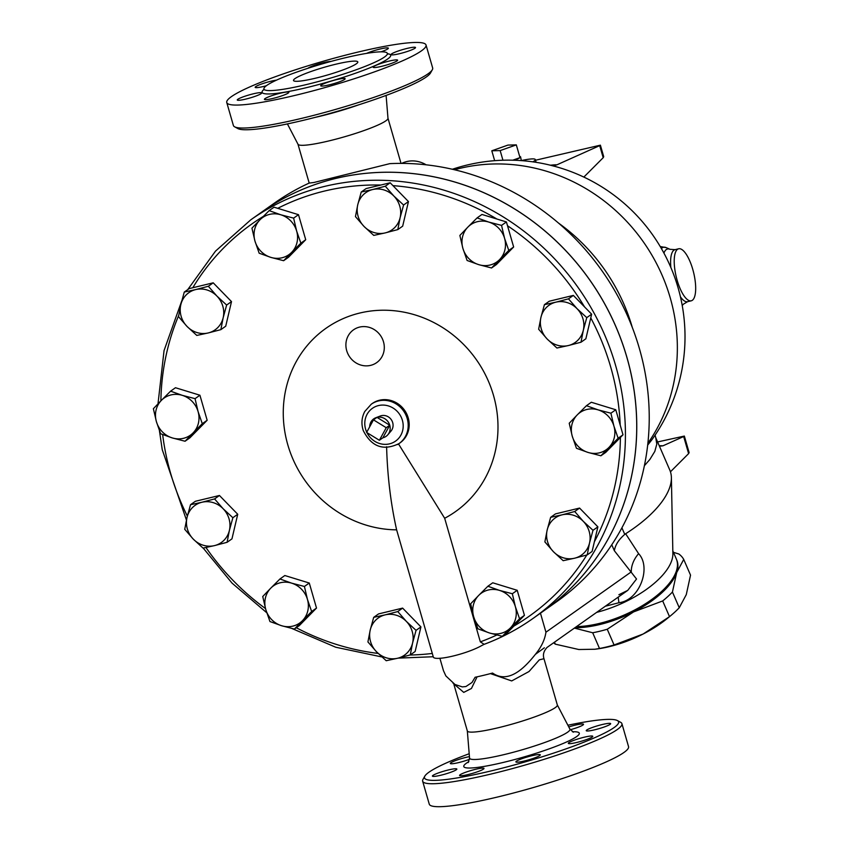 <?xml version="1.0" encoding="UTF-8"?>
<svg xmlns="http://www.w3.org/2000/svg" width="849" height="849" viewBox="0 0 849 849"><rect width="100%" height="100%" fill="white"/><g stroke="black" fill="none" stroke-linecap="round" stroke-linejoin="round"><path stroke-width="1.27" d="M673.437 552.317L678.903 554.026A76.941 33.578 156.5 0 1 683.721 559.427L676.695 572.544L672.44 592.029A76.941 33.578 156.5 0 1 662.687 600.943L633.587 611.906A70.255 30.66 -23.5 0 0 676.695 572.544A70.255 30.66 -23.5 0 0 676.674 559.862M574.943 627.708A70.255 30.66 -23.5 0 0 633.587 611.906L607.247 629.247A76.941 33.578 156.5 0 1 592.687 632.76L574.402 628.101M670.052 616.204L667.134 618.592A70.255 30.66 156.5 0 1 643.171 634.001L669.511 616.65A76.941 33.578 -23.5 0 0 670.052 616.204A76.941 33.578 -23.5 0 0 679.264 607.746L686.279 594.629L690.534 575.134L683.721 559.427M553.654 642.767A76.941 33.578 -23.5 0 0 555.342 644.168L578.806 649.517L594.947 649.241L599.5 648.477A76.941 33.578 -23.5 0 0 614.071 644.964L643.171 634.001A70.255 30.66 156.5 0 1 597.197 648.944L594.947 649.241M672.44 592.029L679.264 607.746M662.687 600.943L669.511 616.65M575.983 626.976A68.949 30.086 -23.5 0 0 673.448 577.437L674.159 576.121A70.287 30.67 156.5 0 1 576.503 626.615M554.471 642.184L555.342 644.168M592.687 632.76L599.5 648.477M607.247 629.247L614.071 644.964M373.486 419.862L386.242 427.705L379.376 440.27L366.619 432.428L373.486 419.862L376.998 417.379L389.744 425.222L386.242 427.705M382.888 437.787A10.708 9.997 -125.3 0 0 387.823 434.773A10.708 9.997 -125.3 0 0 389.744 425.222L382.888 437.787L379.376 440.27M389.744 425.222A10.708 9.997 -125.3 0 0 376.998 417.379A10.708 9.997 -125.3 0 0 375.799 417.75A10.708 9.997 -125.3 0 0 369.697 426.792M375.799 417.75L380.32 416.01A9.488 8.861 54.7 0 1 391.23 419.597A9.488 8.861 54.7 0 1 390.986 431.09L387.823 434.773M500.167 150.591L491.804 150.793L507.957 145.083L516.319 144.882L500.167 150.591L502.948 160.228M494.659 160.684L491.804 150.793M514.239 160.249A13.382 1.666 -16.1 0 0 520.002 157.638L516.319 144.882M521.328 160.62L520.607 156.895A13.382 1.666 -16.1 0 1 520.002 157.638L512.754 160.206M520.607 156.895A13.382 1.666 -16.1 0 0 519.694 156.556M216.898 296.068L226.641 305.046L223.16 317.759A22.753 21.257 -125.3 0 0 216.898 296.068A22.753 21.257 -125.3 0 0 195.716 289.573L208.345 286.262L216.898 296.068M220.867 329.635L208.238 332.946A22.753 21.257 -125.3 0 0 223.16 317.759L220.867 329.635L225.728 326.196L231.501 301.607L226.641 305.046M196.798 335.429L187.056 326.462A22.753 21.257 -125.3 0 0 208.238 332.946L196.798 335.429M180.795 304.77L184.275 292.056L195.716 289.573A22.753 21.257 -125.3 0 0 180.795 304.77A22.753 21.257 -125.3 0 0 187.056 326.462L178.502 316.645L180.795 304.77M296.651 231.055L300.854 243.164L291.642 252.355A22.753 21.257 -125.3 0 0 296.651 231.055A22.753 21.257 -125.3 0 0 280.807 214.786L293.627 218.119L296.651 231.055M283.63 260.707L270.81 257.374A22.753 21.257 -125.3 0 0 291.642 252.355L283.63 260.707L288.49 257.268L305.714 239.726L300.854 243.164M259.168 253.214L254.965 241.105A22.753 21.257 -125.3 0 0 270.81 257.374L259.168 253.214M259.964 219.817L269.165 210.626L280.807 214.786A22.753 21.257 -125.3 0 0 259.964 219.817A22.753 21.257 -125.3 0 0 254.965 241.105L251.941 228.169L259.964 219.817M400.112 217.715L397.82 229.591L385.191 232.913A22.753 21.257 -125.3 0 0 400.112 217.715A22.753 21.257 -125.3 0 0 393.851 196.034L403.593 205.012L400.112 217.715M373.751 235.396L364.009 226.418A22.753 21.257 -125.3 0 0 385.191 232.913L373.751 235.396M355.455 216.612L357.758 204.736A22.753 21.257 -125.3 0 0 364.009 226.418L355.455 216.612M372.669 189.539L385.297 186.218L393.851 196.034A22.753 21.257 -125.3 0 0 372.669 189.539A22.753 21.257 -125.3 0 0 357.758 204.736L361.228 192.023L372.669 189.539M499.573 259.624L491.55 267.976L478.73 264.644A22.753 21.257 -125.3 0 0 499.573 259.624A22.753 21.257 -125.3 0 0 504.571 238.325L508.784 250.434L499.573 259.624M467.099 260.484L462.885 248.375A22.753 21.257 -125.3 0 0 478.73 264.644L467.099 260.484M459.871 235.438L467.884 227.086A22.753 21.257 -125.3 0 0 462.885 248.375L459.871 235.438M488.727 222.056L501.547 225.388L504.571 238.325A22.753 21.257 -125.3 0 0 488.727 222.056A22.753 21.257 -125.3 0 0 467.884 227.086L477.096 217.896L488.727 222.056M568.374 345.543L556.933 348.026L547.202 339.048A22.753 21.257 -125.3 0 0 568.374 345.543A22.753 21.257 -125.3 0 0 583.295 330.346L581.003 342.221L568.374 345.543M538.648 329.232L540.94 317.367A22.753 21.257 -125.3 0 0 547.202 339.048L538.648 329.232M544.421 304.653L555.862 302.17A22.753 21.257 -125.3 0 0 540.94 317.367L544.421 304.653L549.282 301.215L573.351 295.41L591.647 314.194L586.776 317.632L583.295 330.346A22.753 21.257 -125.3 0 0 577.033 308.665L586.776 317.632M568.48 298.848L577.033 308.665A22.753 21.257 -125.3 0 0 555.862 302.17L568.48 298.848L573.351 295.41M588.092 452.453L576.45 448.283L572.247 436.184A22.753 21.257 -125.3 0 0 588.092 452.453A22.753 21.257 -125.3 0 0 608.935 447.434L600.912 455.786L588.092 452.453M569.223 423.248L577.246 414.896A22.753 21.257 -125.3 0 0 572.247 436.184L569.223 423.248M586.457 405.705L598.089 409.865A22.753 21.257 -125.3 0 0 577.246 414.896L586.457 405.705L591.318 402.256L615.78 409.759L623.007 434.805L618.136 438.243L608.935 447.434A22.753 21.257 -125.3 0 0 613.933 426.134L618.136 438.243M610.909 413.198L613.933 426.134A22.753 21.257 -125.3 0 0 598.089 409.865L610.909 413.198L615.78 409.759M553.431 551.712L544.878 541.906L547.17 530.031A22.753 21.257 -125.3 0 0 553.431 551.712A22.753 21.257 -125.3 0 0 574.614 558.207L563.163 560.69L553.431 551.712M550.651 517.317L562.091 514.834A22.753 21.257 -125.3 0 0 547.17 530.031L550.651 517.317L555.511 513.878L579.58 508.073L574.72 511.512L583.274 521.328A22.753 21.257 -125.3 0 0 562.091 514.834L574.72 511.512M589.524 543.01L587.232 554.885L574.614 558.207A22.753 21.257 -125.3 0 0 589.524 543.01A22.753 21.257 -125.3 0 0 583.274 521.328L593.005 530.296L589.524 543.01M473.678 616.724L470.654 603.788L478.677 595.425A22.753 21.257 -125.3 0 0 473.678 616.724A22.753 21.257 -125.3 0 0 489.523 632.993L477.891 628.822L473.678 616.724M487.888 586.235L499.52 590.405A22.753 21.257 -125.3 0 0 478.677 595.425L487.888 586.235L492.749 582.796L517.211 590.299L512.34 593.738L515.364 606.674A22.753 21.257 -125.3 0 0 499.52 590.405L512.34 593.738M510.366 627.973L502.343 636.326L489.523 632.993A22.753 21.257 -125.3 0 0 510.366 627.973A22.753 21.257 -125.3 0 0 515.364 606.674L519.567 618.783L510.366 627.973M370.217 630.064L373.698 617.35L385.138 614.867A22.753 21.257 -125.3 0 0 370.217 630.064A22.753 21.257 -125.3 0 0 376.478 651.745L367.925 641.94L370.217 630.064M397.757 611.556L406.31 621.362A22.753 21.257 -125.3 0 0 385.138 614.867L397.757 611.556L402.628 608.107L420.924 626.902L416.052 630.34L412.572 643.054A22.753 21.257 -125.3 0 0 406.31 621.362L416.052 630.34M397.65 658.24L386.21 660.724L376.478 651.745A22.753 21.257 -125.3 0 0 397.65 658.24A22.753 21.257 -125.3 0 0 412.572 643.054L410.279 654.929L397.65 658.24M270.757 588.166L279.958 578.976L291.6 583.136A22.753 21.257 -125.3 0 0 270.757 588.166A22.753 21.257 -125.3 0 0 265.758 609.455L262.734 596.518L270.757 588.166M304.42 586.468L307.444 599.405A22.753 21.257 -125.3 0 0 291.6 583.136L304.42 586.468L309.28 583.03L316.507 608.075L311.647 611.513L302.435 620.704A22.753 21.257 -125.3 0 0 307.444 599.405L311.647 611.513M281.592 625.724L269.961 621.553L265.758 609.455A22.753 21.257 -125.3 0 0 281.592 625.724A22.753 21.257 -125.3 0 0 302.435 620.704L294.412 629.056L281.592 625.724M201.956 502.247L214.574 498.925L223.128 508.731A22.753 21.257 -125.3 0 0 201.956 502.247A22.753 21.257 -125.3 0 0 187.035 517.434L190.505 504.72L201.956 502.247M232.87 517.71L229.389 530.423A22.753 21.257 -125.3 0 0 223.128 508.731L232.87 517.71L237.731 514.271L231.957 538.86L227.097 542.299L214.468 545.62A22.753 21.257 -125.3 0 0 229.389 530.423L227.097 542.299M193.285 539.126L184.732 529.309L187.035 517.434A22.753 21.257 -125.3 0 0 193.285 539.126A22.753 21.257 -125.3 0 0 214.468 545.62L203.028 548.093L193.285 539.126M208.345 286.262L213.205 282.823L189.147 288.618L184.275 292.056M213.205 282.823L231.501 301.607M293.627 218.119L298.487 214.68L274.036 207.188L269.165 210.626M298.487 214.68L305.714 239.726M361.228 192.023L366.099 188.584L390.169 182.779L385.297 186.218M390.169 182.779L408.454 201.563L403.593 205.012M408.454 201.563L402.681 226.152L397.82 229.591M477.096 217.896L481.956 214.457L496.909 219.031L506.418 221.95L501.547 225.388M506.418 221.95L513.645 246.995L508.784 250.434M513.645 246.995L496.421 264.538L491.55 267.976M591.647 314.194L585.863 338.783L581.003 342.221M623.007 434.805L605.772 452.347L600.912 455.786M579.58 508.073L597.876 526.858L592.103 551.447L587.232 554.885M597.876 526.858L593.005 530.296M517.211 590.299L524.438 615.334L507.214 632.887L502.343 636.326M524.438 615.334L519.567 618.783M420.924 626.902L415.15 651.48L410.279 654.929M402.628 608.107L378.558 613.912L373.698 617.35M316.507 608.075L299.283 625.617L294.412 629.056M309.28 583.03L284.829 575.526L279.958 578.976M214.574 498.925L219.445 495.487L195.376 501.281L190.505 504.72M219.445 495.487L237.731 514.271M182.238 395.326L195.058 398.659L198.082 411.595A22.753 21.257 -125.3 0 0 182.238 395.326A22.753 21.257 -125.3 0 0 161.395 400.357L170.607 391.166L182.238 395.326M202.285 423.704L193.084 432.894A22.753 21.257 -125.3 0 0 198.082 411.595L202.285 423.704L207.156 420.266L189.921 437.808L185.061 441.247L172.241 437.914A22.753 21.257 -125.3 0 0 193.084 432.894L185.061 441.247M156.396 421.645L153.372 408.709L161.395 400.357A22.753 21.257 -125.3 0 0 156.396 421.645A22.753 21.257 -125.3 0 0 172.241 437.914L160.599 433.754L156.396 421.645M195.058 398.659L199.918 395.22L175.467 387.728L170.607 391.166M199.918 395.22L207.156 420.266M556.583 601.782A244.215 228.148 -125.3 0 0 632.632 328.308A244.215 228.148 -125.3 0 0 389.818 163.645L313.907 182.493L309.195 183.076A244.215 228.148 -125.3 0 0 274.63 202.953L262.161 211.772A244.215 228.148 54.7 0 1 589.429 279.491A244.215 228.148 54.7 0 1 544.113 610.601A244.215 228.148 54.7 0 1 544.092 610.611L556.583 601.782M398.468 443.878L444.674 518.272A112.227 104.841 54.7 0 0 457.866 339.006A112.227 104.841 54.7 0 0 288.395 379.853A112.227 104.841 54.7 0 0 396.621 529.85L433.404 657.296C436.333 661.233 467.215 653.783 481.457 645.707L483.898 644.433C501.334 637.917 517.625 629.311 532.769 618.624A244.215 228.148 -125.3 0 0 578.084 287.503A244.215 228.148 -125.3 0 0 250.816 219.795L215.508 251.124L187.735 289.615M433.001 656.755L398.17 658.124M250.816 219.795L262.118 211.804A244.215 228.148 54.7 0 1 589.386 279.512A244.215 228.148 54.7 0 1 544.071 610.633L532.769 618.624A244.215 228.148 -125.3 0 1 484.121 644.327L480.343 641.865L444.674 518.272M396.621 529.85C390.731 503.489 387.388 475.78 386.603 446.744M371.257 404.22L372.255 403.519A24.09 22.498 54.7 0 1 404.527 410.205A24.09 22.498 54.7 0 1 400.059 442.86L399.072 443.56A24.09 22.498 -125.3 0 0 405.705 414.588A24.09 22.498 -125.3 0 0 378.537 400.93A24.09 22.498 -125.3 0 0 371.257 404.22L364.762 411.51C361.61 417.528 361.112 423.874 363.266 430.56C371.491 446.829 383.43 451.159 399.072 443.56A24.09 22.498 -125.3 0 1 397.481 444.579M544.379 647.787L535.379 654.356C524.969 667.473 508.774 684.326 492.558 673.055A56.204 6.994 163.9 0 1 483.601 675.326A56.204 6.994 163.9 0 1 475.111 677.258L472.012 682.469L465.91 686.533L462.334 686.905L454.979 684.485L445.863 675.931L443.475 670.699L439.867 658.208M453.101 683.265L463.734 692.391L471.45 688.465L477.085 676.833M490.446 673.607L511.703 680.93L529.012 671.527L539.317 659.853L543.976 658.718C542.691 654.759 543.721 650.992 547.074 647.416L627.729 590.395L618.9 594.703M453.992 684.719L467.343 730.978A46.833 5.826 -16.1 0 0 498.692 727.635A46.833 5.826 -16.1 0 0 557.337 704.999L543.976 658.718M605.358 606.218L618.974 602.716C639.817 600.307 651.565 567.153 638.607 553.665A26.765 20.875 -39.8 0 0 631.263 571.886L545.939 632.208C544.846 639.743 541.322 647.129 535.379 654.356M401.715 163.39A26.765 25.003 54.7 0 1 413.304 160.917A26.765 25.003 54.7 0 1 426.102 164.812M287.408 123.912L298.02 144.288A46.833 5.826 -16.1 0 0 329.316 140.817A46.833 5.826 -16.1 0 0 387.982 118.319L386.104 95.428M551.797 165.375L549.791 165.067A84.274 4.967 165.2 0 1 549.95 165.12L553.845 165.608L556.848 164.844L599.702 145.625L603.193 157.702L603.703 156.641L600.392 145.168L599.702 145.625M535.496 160.238L600.392 145.168M603.193 157.702L583.847 177.08M647.67 445.099L651.682 440.047A176.634 176.634 0 0 0 554.938 166.393A157.33 52.606 76.4 0 0 554.004 166.16A170.5 159.283 -125.3 0 0 549.95 165.12M554.004 166.16L553.845 165.608M532.843 161.851A26.765 3.332 -16.1 0 0 535.294 159.548A26.765 3.332 -16.1 0 0 521.318 160.557M659.217 445.683L662.984 445.799L683.668 436.524L688.603 453.621L689.112 452.559L684.347 436.068L683.668 436.524M657.604 441.947L684.347 436.068M688.603 453.621L670.445 471.811M644.37 465.74L649.888 459.426L654.812 451.413L656.797 444.144L655.778 437.755L669.765 469.985A99.694 43.501 156.5 0 1 671.389 477.647A99.694 43.501 156.5 0 1 625.639 533.745L624.758 534.392C618.73 539.571 615.26 545.026 614.358 550.736L636.527 579.018L627.729 590.395M638.607 553.665L625.639 533.745M671.389 477.647L672.875 553.781A70.287 30.67 156.5 0 1 596.635 612.384M692.742 269.282A26.765 8.946 76.4 0 0 678.68 248.778A26.765 8.946 76.4 0 0 676.25 276.891A26.765 8.946 76.4 0 0 691.224 300.811A26.765 8.946 76.4 0 0 692.742 269.282M672.811 550.884L676.324 558.971A70.287 30.67 156.5 0 1 674.159 576.121M618.974 602.716A26.765 3.226 73 0 1 618.316 597.059M306.945 84.433A64.227 7.991 -16.1 0 0 387.367 53.402A64.227 7.991 -16.1 0 0 323.458 63.537A64.227 7.991 -16.1 0 0 263.943 89.018A64.227 7.991 -16.1 0 0 306.945 84.433M315.913 78.097A33.451 4.16 163.9 0 1 293.51 80.485A33.451 4.16 163.9 0 1 324.498 67.209A33.451 4.16 163.9 0 1 357.8 61.935A33.451 4.16 163.9 0 1 315.913 78.097M296.184 95.12A103.705 12.894 -16.1 0 0 426.028 44.997A103.705 12.894 -16.1 0 0 322.811 61.372A103.705 12.894 -16.1 0 0 226.757 102.517A103.705 12.894 -16.1 0 0 296.184 95.12M307.943 68.281A12.714 1.581 163.9 0 1 323.554 62.656A12.714 1.581 163.9 0 1 330.94 61.436M366.651 53.36A12.714 1.581 163.9 0 1 387.006 47.862A12.714 1.581 163.9 0 1 388.364 48.17A12.714 1.581 163.9 0 1 381.042 51.821M265.779 99.662A12.714 1.581 163.9 0 1 264.421 99.344A12.714 1.581 163.9 0 1 273.527 95.109A12.714 1.581 163.9 0 1 287.493 91.989A12.714 1.581 163.9 0 1 288.851 92.297A12.714 1.581 163.9 0 1 279.735 96.531A12.714 1.581 163.9 0 1 265.779 99.662M237.837 99.28A12.714 1.581 163.9 0 1 251.134 94.366A12.714 1.581 163.9 0 1 261.694 92.944A12.714 1.581 163.9 0 1 261.131 93.666A12.714 1.581 163.9 0 1 247.823 98.569A12.714 1.581 163.9 0 1 237.264 99.991A12.714 1.581 163.9 0 1 237.837 99.28M266.31 85.76A12.714 1.581 163.9 0 1 255.167 87.341A12.714 1.581 163.9 0 1 261.768 83.945A12.714 1.581 163.9 0 1 276.498 80.135M414.949 48.244A12.714 1.581 163.9 0 1 401.641 53.158A12.714 1.581 163.9 0 1 391.092 54.58A12.714 1.581 163.9 0 1 391.654 53.858A12.714 1.581 163.9 0 1 404.962 48.955A12.714 1.581 163.9 0 1 415.522 47.523A12.714 1.581 163.9 0 1 414.949 48.244M391.018 63.569A12.714 1.581 163.9 0 1 373.189 67.23A12.714 1.581 163.9 0 1 379.79 63.845A12.714 1.581 163.9 0 1 397.619 60.183A12.714 1.581 163.9 0 1 391.018 63.569M329.232 84.868A12.714 1.581 163.9 0 1 320.72 85.781A12.714 1.581 163.9 0 1 336.639 79.636A12.714 1.581 163.9 0 1 345.15 78.724A12.714 1.581 163.9 0 1 329.232 84.868M426.028 44.997L432.661 67.962A103.705 12.894 163.9 0 1 432.321 69.745A103.705 12.894 163.9 0 1 302.806 118.085A103.705 12.894 163.9 0 1 234.611 126.809A103.705 12.894 163.9 0 1 233.379 125.482L226.757 102.517M234.611 126.809L237.89 128.581A101.031 12.565 -16.1 0 0 304.324 120.08A101.031 12.565 -16.1 0 0 430.496 72.993L432.321 69.745M632.293 327.427A183.331 171.265 -125.3 0 0 558.525 223.085M567.885 725.237A101.031 12.565 163.9 0 1 617.403 720.568A101.031 12.565 163.9 0 1 492.112 770.68A101.031 12.565 163.9 0 1 424.808 776.166A101.031 12.565 163.9 0 1 469.2 753.732M460.933 775.774A12.714 1.581 163.9 0 1 459.574 775.466A12.714 1.581 163.9 0 1 471.344 770.425A12.714 1.581 163.9 0 1 483.994 768.409A12.714 1.581 163.9 0 1 474.888 772.643A12.714 1.581 163.9 0 1 460.933 775.774M432.979 775.392A12.714 1.581 163.9 0 1 446.287 770.489A12.714 1.581 163.9 0 1 456.847 769.067A12.714 1.581 163.9 0 1 445.067 774.108A12.714 1.581 163.9 0 1 432.417 776.113A12.714 1.581 163.9 0 1 432.979 775.392M469.539 759.293A12.714 1.581 163.9 0 1 457.08 762.954A12.714 1.581 163.9 0 1 450.32 763.453A12.714 1.581 163.9 0 1 456.911 760.067A12.714 1.581 163.9 0 1 469.433 756.618M568.766 726.924A12.714 1.581 163.9 0 1 582.159 723.985A12.714 1.581 163.9 0 1 583.518 724.293A12.714 1.581 163.9 0 1 570.284 729.747M610.102 724.367A12.714 1.581 163.9 0 1 596.794 729.27A12.714 1.581 163.9 0 1 586.245 730.692A12.714 1.581 163.9 0 1 598.014 725.651A12.714 1.581 163.9 0 1 610.664 723.645A12.714 1.581 163.9 0 1 610.102 724.367M586.171 739.691A12.714 1.581 163.9 0 1 568.342 743.353A12.714 1.581 163.9 0 1 580.111 738.301A12.714 1.581 163.9 0 1 592.772 736.295A12.714 1.581 163.9 0 1 586.171 739.691M524.385 760.991A12.714 1.581 163.9 0 1 515.874 761.893A12.714 1.581 163.9 0 1 527.654 756.852A12.714 1.581 163.9 0 1 540.304 754.846A12.714 1.581 163.9 0 1 524.385 760.991M424.808 776.166L422.972 779.414A103.705 12.894 -16.1 0 0 422.643 781.186A103.705 12.894 -16.1 0 0 492.07 773.789A103.705 12.894 -16.1 0 0 621.914 723.666A103.705 12.894 -16.1 0 0 620.683 722.34L617.403 720.568M422.643 781.186L429.265 804.152A103.705 12.894 -16.1 0 0 498.703 796.744A103.705 12.894 -16.1 0 0 628.547 746.632L621.914 723.666M432.29 653.443A240.203 224.391 54.7 0 1 409.876 655.035M378.155 653.433A240.203 224.391 54.7 0 1 296.28 627.74M265.504 608.574A240.203 224.391 54.7 0 1 205.957 547.52M187.353 516.096A240.203 224.391 54.7 0 1 162.658 434.571M160.875 400.887A240.203 224.391 54.7 0 1 178.683 315.51M192.797 287.737A240.203 224.391 54.7 0 1 263.36 216.389M277.74 208.323A240.203 224.391 54.7 0 1 380.808 185.04M392.938 185.634A240.203 224.391 54.7 0 1 496.909 219.031M507.511 225.749A240.203 224.391 54.7 0 1 584.526 306.892M590.766 317.919A240.203 224.391 54.7 0 1 620.194 425.062M620.396 437.458A240.203 224.391 54.7 0 1 594.342 541.885M586.808 555.002A240.203 224.391 54.7 0 1 513.91 626.063M496.803 635.01A240.203 224.391 54.7 0 1 480.343 641.865M370.62 365.367A20.068 18.752 54.7 0 1 347.761 353.524A20.068 18.752 54.7 0 1 354.288 329.316A20.068 18.752 54.7 0 1 379.142 333.784A20.068 18.752 54.7 0 1 370.62 365.367M366.747 432.205A20.068 18.752 54.7 0 1 378.474 405.578A20.068 18.752 54.7 0 1 402.002 419.098A20.068 18.752 54.7 0 1 391.76 443.157A20.068 18.752 54.7 0 1 366.948 432.629M545.939 632.208L540.452 613.19M556.848 164.844A91.925 5.412 -14.8 0 0 550.545 165.226M662.984 445.799L660.713 446.107M682.182 305.258A29.163 9.753 76.4 0 0 683.275 304.26L687.594 301.682L691.224 300.811M670.869 267.52A26.765 8.946 76.4 0 1 670.593 261.789A26.765 8.946 76.4 0 1 675.051 249.648L670.031 249.319A29.163 9.753 76.4 0 0 663.939 253.108M680.431 296.81A26.765 8.946 76.4 0 0 687.584 301.682M670.031 249.319L666.2 247.632A31.774 10.623 76.4 0 0 661.392 248.534M647.872 443.284A176.634 165.014 -125.3 0 0 643.118 241.53A176.634 165.014 -125.3 0 0 454.502 169.758M624.758 534.392L621.903 527.813M611.758 544.761L614.358 550.736M264.007 89.357A66.912 8.32 -16.1 0 0 306.903 87.543A66.912 8.32 -16.1 0 0 372.106 66.88A66.912 8.32 -16.1 0 0 387.494 53.72M314.958 117.427A52.235 6.495 -16.1 0 0 320.317 116.186A52.235 6.495 -16.1 0 0 359.329 104.618M468.871 761.627A60.109 7.471 -16.1 0 0 504.03 762.253A60.109 7.471 -16.1 0 0 566.05 742.206A60.109 7.471 -16.1 0 0 572.385 731.753M573.436 732.209L569.891 729.089A52.235 6.495 163.9 0 1 504.55 754.485A52.235 6.495 163.9 0 1 469.55 758.051L468.213 762.582M381.87 656.946L335.758 647.235L291.865 628.472M266.766 612.755L232.042 583.125L203.198 548.061M186.44 520.044L162.233 449.641L159.442 430.783M157.999 403.848L164.048 350.595L181.771 300.843M401.015 163.39L387.982 118.255M309.195 183.087L297.978 144.224M536.101 162.339L535.294 159.548M666.2 247.632L660.214 246.528M683.275 304.26L682.235 305.544M675.051 249.648L678.68 248.778M549.791 165.067A176.634 176.634 0 0 0 452.368 169.259M655.088 435.166L655.778 437.755M387.367 53.402L387.876 54.156M263.922 89.93L263.943 89.018L263.922 89.93M467.321 730.904L469.55 758.051M557.315 704.925L569.891 729.089"/></g></svg>
